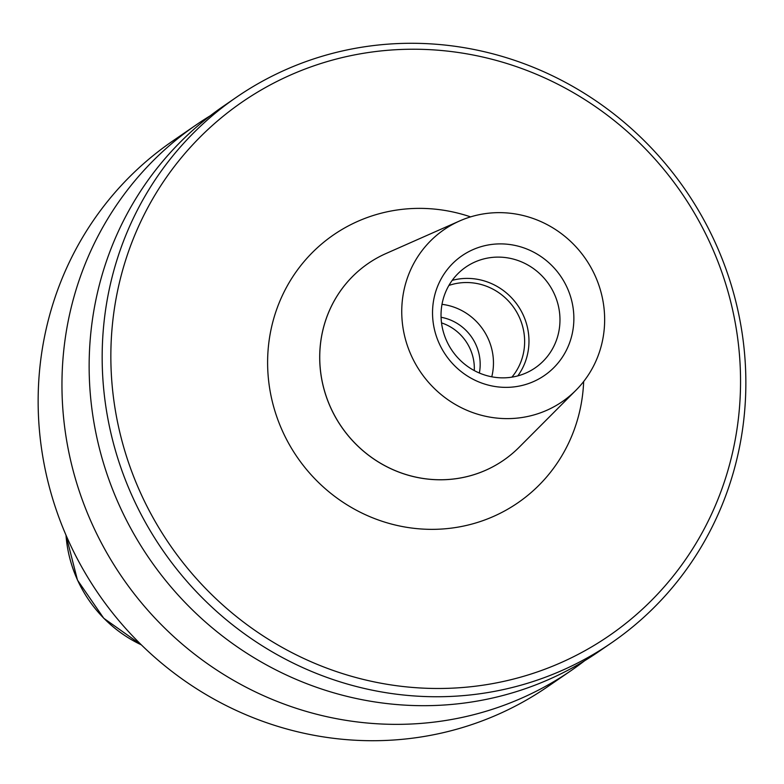 <?xml version="1.0" encoding="UTF-8"?>
<svg xmlns="http://www.w3.org/2000/svg" width="784" height="784" viewBox="0 0 784 784"><rect width="100%" height="100%" fill="white"/><g stroke="black" fill="none" stroke-linecap="round" stroke-linejoin="round"><path stroke-width="1.18" d="M132.829 497.497A331.044 317.412 55.5 0 0 611.422 642.9A331.044 317.412 55.5 0 0 715.194 242.53A331.044 317.412 55.5 0 0 236.601 97.128A331.044 317.412 55.5 0 0 132.829 497.497M140.846 493.567A323.841 310.513 55.5 0 0 559.815 663.156A323.841 310.513 55.5 0 0 710.549 244.147A323.841 310.513 55.5 0 0 291.579 74.558A323.841 310.513 55.5 0 0 140.846 493.567M236.601 97.128L223.567 106.085A331.044 317.412 55.5 0 0 119.805 506.444A331.044 317.412 55.5 0 0 598.388 651.847L611.422 642.9M210.23 115.777A331.044 317.412 55.5 0 0 196.392 124.744A331.044 317.412 55.5 0 0 92.62 525.113A331.044 317.412 55.5 0 0 571.213 670.516A331.044 317.412 55.5 0 0 584.55 660.814M196.392 124.744L172.578 141.1A331.044 317.412 55.5 0 0 68.806 541.47A331.044 317.412 55.5 0 0 547.399 686.872L571.213 670.516M474.281 370.587A46.56 44.649 55.5 0 0 470.018 348.615A46.56 44.649 55.5 0 0 441.529 322.89M459.649 220.951L386.002 253.526A119.423 114.513 55.5 0 0 368.235 263.444A119.423 114.513 55.5 0 0 330.799 407.876A119.423 114.513 55.5 0 0 503.455 460.335A119.423 114.513 55.5 0 0 519.096 447.311L575.936 390.265A104.35 100.048 55.5 0 0 594.987 275.449A104.35 100.048 55.5 0 0 459.649 220.951A104.35 100.048 55.5 0 0 411.414 355.818A104.35 100.048 55.5 0 0 575.936 390.265M446.704 341.04A61.172 58.653 55.5 0 0 535.139 367.902A61.172 58.653 55.5 0 0 554.308 293.922A61.172 58.653 55.5 0 0 465.872 267.06A61.172 58.653 55.5 0 0 446.704 341.04M567.136 287.64A72.687 69.688 -124.5 0 1 533.306 381.681A72.687 69.688 -124.5 0 1 439.265 343.617A72.687 69.688 -124.5 0 1 473.095 249.577A72.687 69.688 -124.5 0 1 567.136 287.64M517.803 375.889A61.172 58.653 55.5 0 0 523.31 315.217A61.172 58.653 55.5 0 0 452.201 280.368M511.883 377.153A57.575 55.203 55.5 0 0 519.302 317.177A57.575 55.203 55.5 0 0 448.899 285.445M491.764 376.81A57.575 55.203 55.5 0 0 488.128 338.59A57.575 55.203 55.5 0 0 442 304.339M479.357 373.027A46.56 44.649 55.5 0 0 475.868 344.597A46.56 44.649 55.5 0 0 441.069 317.275M66.003 535.149A127.792 122.529 55.5 0 0 77.508 580.003A127.792 122.529 55.5 0 0 141.365 644.869M368.215 263.453A119.423 114.513 55.5 0 0 368.196 263.473A119.423 114.513 55.5 0 0 330.76 407.905A119.423 114.513 55.5 0 0 503.416 460.365A119.423 114.513 55.5 0 0 503.436 460.345L503.455 460.335M470.586 216.884A162.602 155.908 55.5 0 0 305.74 259.631A162.602 155.908 55.5 0 0 282.671 431.474A162.602 155.908 55.5 0 0 457.131 527.279A162.602 155.908 55.5 0 0 583.659 381.524M141.443 644.958L103.772 618.282L77.459 580.082L65.964 535.041"/></g></svg>
